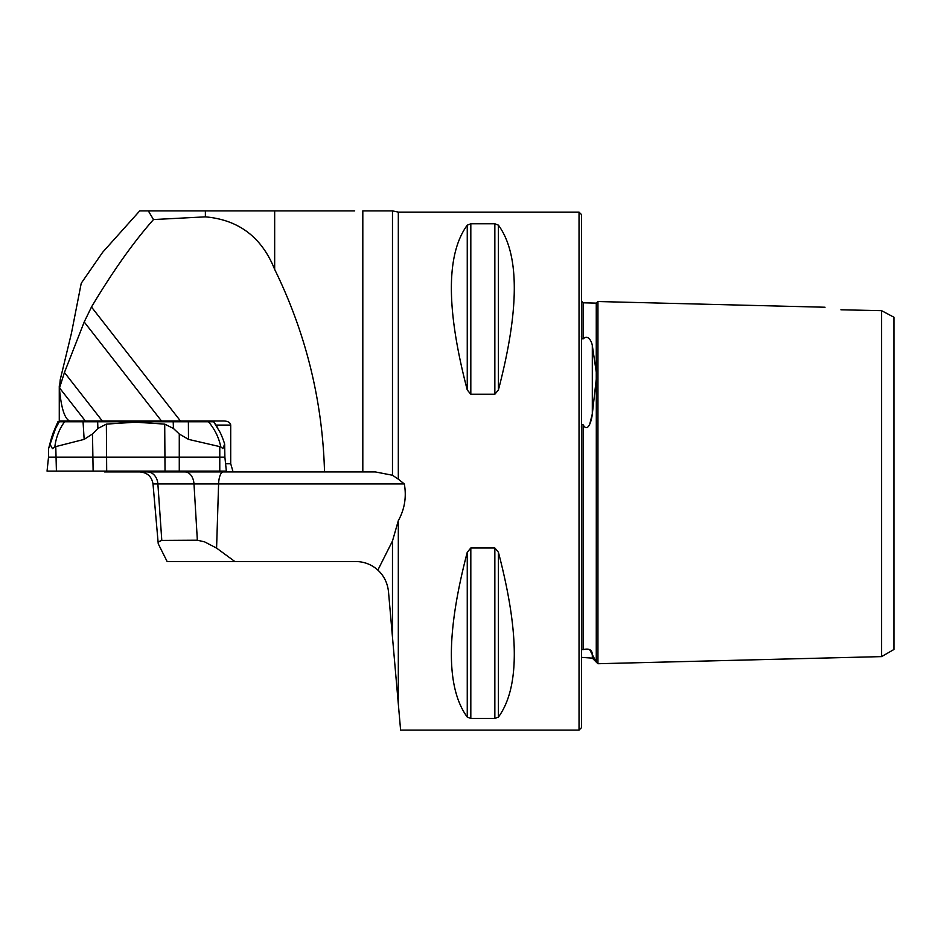 <?xml version="1.0" encoding="UTF-8"?>
<svg xmlns="http://www.w3.org/2000/svg" width="941" height="941" viewBox="0 0 941 941"><rect width="100%" height="100%" fill="white"/><g stroke="black" fill="none" stroke-linecap="round" stroke-linejoin="round"><path stroke-width="1.41" d="M103.569 420.956L104.133 421.78M354.698 210.878L139.738 210.878L102.675 252.247L81.244 283.229L71.492 332.996L60.259 379.552L59.424 388.41C61.13 407.594 64.494 418.439 69.505 420.956L85.337 420.956L59.542 387.915L64.447 372.483L84.208 321.975L91.477 307.013C112.814 271.29 133.481 242.131 153.489 219.559L205.373 216.853C238.743 219.782 261.833 237.308 274.666 269.408C305.919 333.208 322.551 400.713 324.527 471.935L233.097 471.935L230.71 463.713L230.71 425.073C230.298 422.58 228.04 421.203 223.934 420.956L161.476 420.956L84.208 321.975M64.447 372.483L102.298 420.956L161.476 420.956M102.298 420.956L85.337 420.956M59.271 385.916L59.271 420.956L69.505 420.956M392.479 637.233L398.314 703.88L398.314 520.667L392.479 541.016L392.479 637.233L388.48 591.536C387.469 582.832 383.928 575.68 377.859 570.081L392.479 541.016M324.527 471.935L375.388 471.935L362.814 471.935L362.814 210.878L392.479 210.878L392.479 475.252L398.314 479.157L398.314 212.113L579.033 212.113L579.033 730.122L400.607 730.122L398.314 703.88M375.388 471.935L392.479 475.252M148.313 210.878L153.489 219.559M392.479 210.878L398.314 212.113M825.034 307.236L597.947 301.532L597.947 663.723L881.611 656.606L893.95 649.478L893.95 317.235L881.611 310.683L881.611 656.606M840.913 309.777C821.011 306.495 821.011 306.495 840.913 309.777L881.611 310.683M398.314 520.667C404.642 509.222 406.641 496.977 404.324 483.945L398.314 479.157M470.818 547.991L494.848 547.991L498.412 552.261C519.585 633.14 519.585 688.071 498.412 717.077L494.848 718.453L470.818 718.453L467.254 717.077C446.081 688.071 446.081 633.14 467.254 552.261L470.818 547.991L470.818 718.453M498.412 389.962L494.848 394.244L470.818 394.244L467.254 389.962C446.081 309.095 446.081 254.164 467.254 225.158L470.818 223.782L494.848 223.782L498.412 225.158C519.585 254.164 519.585 309.095 498.412 389.962L498.412 225.158M581.538 336.854L581.503 335.514C581.197 337.654 581.726 338.784 583.102 338.889C588.501 333.82 591.96 342.536 592.312 345.523L596.265 372.095L596.265 379.235L592.312 413.911C592.007 418.533 588.372 433.942 583.102 424.791C581.738 423.979 581.197 425.167 581.503 428.343M596.312 375.671L596.265 662.029L589.748 649.808M579.033 212.113L581.503 214.583L581.503 727.652L579.033 730.122M583.102 424.791L583.102 649.666L581.503 649.49L583.102 649.666C588.69 648.196 591.76 649.608 592.312 653.913L592.312 658.124L596.265 662.076M589.748 424.132L592.312 413.911L592.312 345.523M597.947 301.532L596.265 303.131L596.265 372.095M193.587 471.112L193.681 471.935L104.592 471.935L104.498 471.112M193.681 471.935L233.097 471.935M404.324 483.945L218.594 483.945L216.583 548.097L234.838 561.518L167.133 561.518L158.241 543.792L153.007 483.945C151.724 476.569 147.361 472.57 139.891 471.935M161.793 540.416L197.351 540.216L193.987 483.945L157.876 483.945L161.793 540.416L158.806 541.64L158.229 543.639M234.838 561.518L355.722 561.518C364.191 561.636 371.577 564.482 377.859 570.081M216.583 548.097L204.585 541.863L197.351 540.216M124.953 420.956L126.953 421.78M191.635 421.78L190 420.956M129.458 471.935L129.34 471.112M225.581 463.713L230.71 463.713M48.52 448.481L48.52 457.138L224.887 457.138L224.652 444.058L222.935 448.657L220.77 446.846L188.482 439.376L179.272 433.989L173.45 428.496L164.71 424.109L135.539 422.18L106.368 424.109L97.876 428.496L92.5 433.989L84.149 439.376L54.837 446.846L52.461 448.657L49.861 444.058L48.567 448.657L57.907 421.78L64.564 421.78C59.259 429.108 56.013 437.459 54.837 446.846M220.77 446.846C218.83 437.459 214.724 429.108 208.455 421.78L64.564 421.78M208.455 421.78L213.666 421.78L220.147 432.425L213.666 421.78M49.861 444.058A87.713 64.67 -90 0 1 53.343 432.425L59.271 421.78M53.343 432.425L57.907 421.78M224.652 444.058A87.713 83.655 -90 0 0 220.147 432.425M48.52 457.138L47.05 471.112L226.358 471.112L224.887 457.138M91.924 471.112L226.052 471.112L91.924 471.112M91.477 307.013L180.437 420.956M274.666 210.878L274.666 269.408M205.373 216.853L205.373 210.878M596.265 303.131L583.102 302.802L583.102 338.889M494.848 223.782L494.848 394.244M470.818 223.782L470.818 394.244M467.254 225.158L467.254 389.962M498.412 552.261L498.412 717.077M494.848 547.991L494.848 718.453M467.254 552.261L467.254 717.077M185.036 471.935A13.15 8.987 90 0 1 193.987 483.945L218.594 483.945A13.15 4.717 90 0 1 223.288 471.935M147.478 471.935A13.15 10.445 90 0 1 157.876 483.945L153.007 483.945M230.71 425.073L216.03 425.073M219.782 447.163L219.782 471.112M55.79 447.163L56.413 471.112M106.368 424.109L106.686 471.112M92.5 433.989L93.124 471.112M179.272 433.989L179.272 471.112M164.71 424.109L165.028 471.112M173.203 421.78L173.45 428.496M188.388 421.78L188.482 439.376M84.149 439.376L83.055 421.78M97.876 428.496L97.664 421.78M592.312 658.124L581.503 657.371M583.102 302.802L581.503 301.155M596.265 662.123L597.947 663.723M217.771 427.92L213.819 421.78"/></g></svg>
